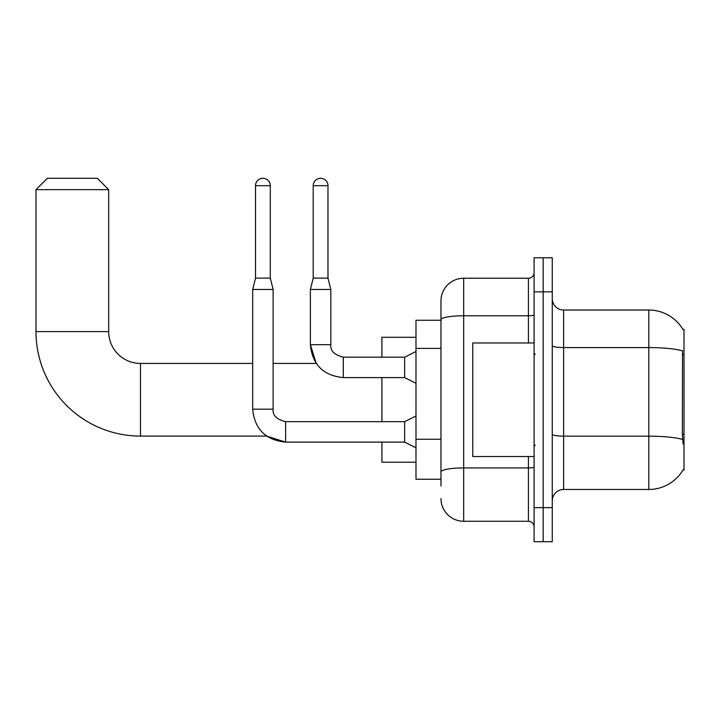 <?xml version="1.0" encoding="UTF-8"?>
<svg xmlns="http://www.w3.org/2000/svg" width="720" height="720" viewBox="0 0 720 720"><rect width="100%" height="100%" fill="white"/><g stroke="black" fill="none" stroke-linecap="round" stroke-linejoin="round"><path stroke-width="1.08" d="M563.625 489.465L648.792 489.465A39.744 39.744 0 0 0 683.082 469.818L684 470.16L684 329.337L682.965 329.481A39.744 39.744 0 0 0 648.792 310.032A39.744 39.744 0 0 1 682.884 329.337A39.744 39.744 0 0 0 648.792 310.032L563.625 310.032A11.358 11.358 0 0 1 552.267 298.674A11.358 11.358 0 0 0 563.625 310.032L563.625 489.465A11.358 11.358 0 0 0 552.267 500.823M440.973 486.054L440.973 319.716L440.973 320.256L415.989 320.256L415.989 479.241L440.973 479.241M543.177 507.636L543.177 541.701L552.267 541.701L552.267 507.636L543.177 507.636L543.177 541.701L534.096 541.701L534.096 507.636L543.177 507.636L543.177 291.861L543.177 507.636M534.096 507.636L534.096 257.796L543.177 257.796L543.177 291.861L543.177 257.796L552.267 257.796L552.267 507.636M683.082 444.042L682.353 434.169L682.515 350.82A39.744 6.903 180 0 0 648.792 347.571L648.792 310.032A39.744 39.744 0 0 1 682.965 329.481M528.417 342.963L528.417 315.774L463.689 315.774A22.716 3.942 180 0 0 440.973 319.716L440.973 300.942A22.716 22.716 0 0 1 463.689 278.235L463.689 521.262L528.417 521.262L528.417 456.534M463.689 278.235L528.417 278.235A5.679 5.679 0 0 0 534.096 272.556M440.973 341.595L440.973 300.942M440.973 475.839L440.973 446.067M534.096 526.941A5.679 5.679 0 0 0 528.417 521.262M463.689 521.262A22.716 22.716 0 0 1 440.973 498.546M534.096 342.963L472.77 342.963L472.77 456.534L534.096 456.534M255.519 185.679L270.288 185.679A7.38 7.38 0 0 0 262.899 178.299A7.38 7.38 0 0 0 255.519 185.679L255.519 278.118L252.684 289.476L252.684 409.176C254.655 429.156 265.635 440.136 285.615 442.107L266.634 436.086L285.615 442.107L266.634 436.086L285.615 442.107L266.634 436.086L140.481 436.086A104.481 104.481 0 0 1 36 331.605L36 189.657L47.358 178.299L97.326 178.299L108.684 189.657L36 189.657M140.481 436.086L140.481 363.411A31.797 31.797 0 0 1 108.684 331.605L108.684 189.657M381.915 377.604L381.915 421.668M381.915 442.107L381.915 462.204L415.989 462.204M415.989 337.284L381.915 337.284L381.915 357.165M415.989 447.786L404.631 442.107L404.631 421.668L415.989 415.989M404.631 442.107L285.615 442.107C265.635 440.136 254.655 429.156 252.684 409.176C254.655 429.156 265.635 440.136 285.615 442.107C265.635 440.136 254.655 429.156 252.684 409.176L273.123 409.176L273.123 289.476L252.684 289.476M255.519 278.118L270.288 278.118L273.123 289.476M270.288 185.679L270.288 278.118M327.978 278.118L313.209 278.118L313.209 185.679A7.38 7.38 0 0 1 320.589 178.299A7.38 7.38 0 0 1 327.978 185.679L327.978 278.118L330.813 289.476L330.813 344.673C330.129 350.73 334.287 354.888 343.305 357.165L343.305 377.586C323.325 375.624 312.345 364.653 310.374 344.673L310.374 289.476L330.813 289.476M415.989 383.283L404.631 377.604L404.631 357.165L415.989 351.486M684 354.672L682.353 354.672M684 434.169L682.353 434.169M440.973 348.408L415.989 348.408M440.973 439.254L415.989 439.254M648.792 489.465L648.792 347.571L563.625 347.571A11.358 1.971 0 0 1 552.267 345.6M682.641 439.434A39.744 6.903 180 0 0 648.792 436.149L563.625 436.149A11.358 1.971 -0 0 1 552.267 434.178M552.267 291.861L534.096 291.861M534.096 466.965A5.679 0.99 0 0 1 528.417 467.946L463.689 467.946A22.716 3.942 180 0 0 440.973 471.888M534.096 314.784A5.679 0.99 0 0 1 528.417 315.774L528.417 278.235M36 331.605L108.684 331.605M252.684 409.176C254.655 429.156 265.635 440.136 285.615 442.107L285.615 421.686M273.123 363.411L316.224 363.411L310.374 344.673L316.224 363.411L310.374 344.673L316.224 363.411L310.374 344.673L330.813 344.673C330.129 350.73 334.287 354.888 343.305 357.165C334.287 354.888 330.129 350.73 330.813 344.673C330.129 350.73 334.287 354.888 343.305 357.165C334.287 354.888 330.129 350.73 330.813 344.673C330.129 350.73 334.287 354.888 343.305 357.165C334.287 354.888 330.129 350.73 330.813 344.673C330.129 350.73 334.287 354.888 343.305 357.165C334.287 354.888 330.129 350.73 330.813 344.673C330.129 350.73 334.287 354.888 343.305 357.165L404.631 357.165M313.209 185.679L327.978 185.679M535.23 354.321L534.096 353.187M535.23 445.176L534.096 446.31M252.684 363.411L140.481 363.411M273.123 409.176C272.439 415.233 276.597 419.4 285.615 421.668C276.597 419.4 272.439 415.233 273.123 409.176C272.439 415.233 276.597 419.4 285.615 421.668C276.597 419.4 272.439 415.233 273.123 409.176C272.439 415.233 276.597 419.4 285.615 421.668L404.631 421.668M343.305 377.604C323.325 375.624 312.345 364.653 310.374 344.673C312.345 364.653 323.325 375.624 343.305 377.604C323.325 375.624 312.345 364.653 310.374 344.673C312.345 364.653 323.325 375.624 343.305 377.604L404.631 377.604M313.209 278.118L310.374 289.476"/></g></svg>
